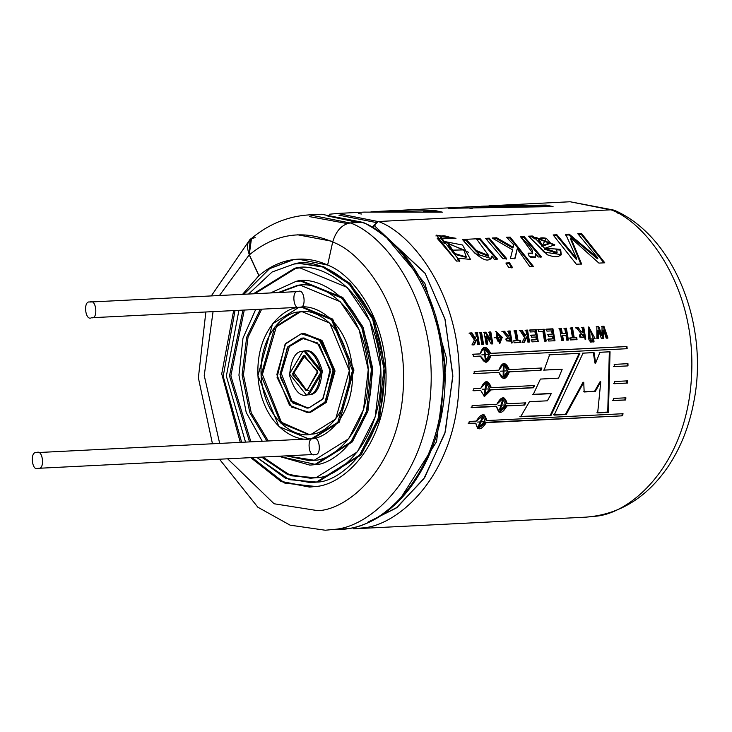 <?xml version="1.0" encoding="UTF-8"?>
<svg xmlns="http://www.w3.org/2000/svg" width="732" height="732" viewBox="0 0 732 732"><rect width="100%" height="100%" fill="white"/><g stroke="black" fill="none" stroke-linecap="round" stroke-linejoin="round"><path stroke-width="1.1" d="M300.614 267.83L295.774 268.351L254.773 293.733L295.774 268.351L300.614 267.83M244.278 310.075L230.864 375.836L250.893 441.835L230.864 375.836L244.278 310.075M262.98 457.043L288.673 474.391L311.182 478.216L288.673 474.391L262.98 457.043M301.273 280.987L342.686 297.43L362.798 326.673L372.734 368.535L367.976 410.835L352.421 441.707L316.05 464.546L310.524 465.067M301.493 285.37L297.576 285.791L279.542 292.489L297.576 285.791L301.493 285.37M261.672 309.206L248.029 337.242L243.463 374.839L251.232 412.766L268.287 440.957L251.232 412.766L243.463 374.839L248.029 337.242L261.672 309.206M287.749 455.798L310.304 460.684L287.749 455.798M38.22 468.315C45.192 470.081 42.996 448.808 36.6 452.623C29.628 450.857 31.824 472.131 38.22 468.315L314.998 454.416L38.22 468.315C31.824 472.131 29.628 450.857 36.6 452.623C42.996 448.808 45.192 470.081 38.22 468.315L314.998 454.416C308.602 458.223 306.406 436.949 313.378 438.715C319.774 434.9 321.97 456.182 314.998 454.416C321.97 456.182 319.774 434.9 313.378 438.715M91.527 317.734C98.5 319.5 96.304 298.226 89.899 302.032C82.926 300.266 85.132 321.54 91.527 317.734L299.791 307.266L91.527 317.734C85.132 321.54 82.926 300.266 89.899 302.032C96.304 298.226 98.5 319.5 91.527 317.734L299.791 307.266C293.395 311.082 291.199 289.808 298.171 291.574C304.567 287.758 306.763 309.032 299.791 307.266C306.763 309.032 304.567 287.758 298.171 291.574M302.6 307.284L332.182 318.832L353.821 369.55L339.373 422.007L313.342 438.386L309.206 438.77M302.819 311.667L300.276 311.951L276.33 326.792L262.413 374.491L281.408 422.291L308.986 434.387L281.408 422.291L262.413 374.491L276.33 326.792L300.276 311.951L302.819 311.667M303.917 333.591L321.668 340.243L334.899 370.566L326.335 402.307L310.642 412.235L307.879 412.464M304.137 337.974L289.378 346.492L281.326 373.476L291.922 400.88L307.66 408.081L291.922 400.88L281.326 373.476L289.378 346.492L304.137 337.974M304.329 351.195C311.603 348.825 317.56 355.285 322.226 370.593C320.826 386.835 316.361 394.896 308.84 394.795L307.001 394.923M307.019 390.504L317.825 372.378L304.329 355.523L303.414 355.624L292.608 373.741L306.095 390.595L307.019 390.504L292.699 374.976L303.414 355.624L317.725 371.142L307.019 390.504M304.787 355.551L293.944 372.808L306.781 390.531L293.944 372.808L305.024 355.523M306.315 394.978L308.84 394.795L306.315 394.978L289.451 373.906L302.966 351.259L304.109 351.14L320.973 372.213L307.467 394.859L308.84 394.795L322.345 372.14L305.482 351.076L304.109 351.14M307.467 394.859C314.989 394.969 319.454 386.899 320.854 370.667C316.197 355.359 310.231 348.889 302.966 351.259C295.435 351.159 290.979 359.22 289.57 375.452C294.237 390.76 300.202 397.229 307.467 394.859M307.458 390.522L308.382 390.43M308.822 407.944L322.602 399.324L330.434 371.7L319.225 344.516L303.451 337.992L301.611 338.184L287.822 346.794L279.999 374.418L291.208 401.603L306.973 408.127L308.822 407.944L293.084 403.259L280.191 376.889L287.31 347.453L301.611 338.184L317.349 342.86L330.242 369.23L323.114 398.666L308.822 407.944M307.193 412.509L310.642 412.235L307.193 412.509L289.451 405.171L276.842 374.592L285.654 343.509L301.163 333.819L303.231 333.609L320.973 340.947L333.591 371.536L324.779 402.609L309.27 412.299L310.642 412.235L326.152 402.545L334.954 371.463L322.345 340.883L304.603 333.545L303.231 333.609M309.27 412.299L325.356 401.868L333.371 368.745L318.868 339.081L301.163 333.819L285.077 344.26L277.062 377.373L291.565 407.038L309.27 412.299M311.521 434.094L335.649 419.033L349.347 370.685L329.729 323.114L302.133 311.695L298.903 312.024L274.784 327.094L261.077 375.434L280.704 423.014L308.3 434.424L311.521 434.094C298.967 438.514 266.686 424.853 261.416 379.771C257.344 334.497 285.846 311.53 298.903 312.024C311.466 307.605 343.747 321.266 349.008 366.357C353.08 411.622 324.587 434.588 311.521 434.094M308.52 438.807L313.342 438.386L308.52 438.807L278.947 426.582L257.929 375.608L272.606 323.809L298.455 307.66L301.913 307.312L331.477 319.545L352.504 370.511L337.827 422.309L311.969 438.459L313.342 438.386L339.19 422.245L353.867 370.447L332.85 319.472L303.286 307.248L301.913 307.312M311.969 438.459C325.969 438.99 356.502 414.376 352.138 365.872C346.501 317.569 311.914 302.929 298.455 307.66C284.455 307.138 253.922 331.742 258.286 380.247C263.932 428.549 298.519 443.189 311.969 438.459M314.229 460.254L348.688 438.733L363.52 409.636L368.26 369.669L359.137 329.83L340.234 301.703L300.806 285.398L296.204 285.864L278.169 292.553L296.204 285.864C314.147 279.56 360.263 299.068 367.784 363.484C373.604 428.147 332.886 460.959 314.229 460.254L286.377 455.871L309.618 460.721L314.229 460.254M260.299 309.27L246.657 337.306L242.091 374.912L249.868 412.83L266.924 441.03L249.868 412.83L242.091 374.912L246.657 337.306L260.299 309.27M309.837 465.113L316.05 464.546L309.837 465.113L278.755 456.256L316.05 464.546L352.238 441.945L367.812 411.402L372.789 369.431L363.209 327.597L343.354 298.07L301.959 280.942L300.587 281.015L341.981 298.134L361.837 327.671L371.417 369.495L366.439 411.466L350.866 442.009L314.678 464.619C334.277 465.351 377.017 430.901 370.914 362.999C363.008 295.371 314.586 274.884 295.755 281.5L300.587 281.015M262.276 441.259L246.208 412.464L238.943 375.187L242.978 338.175L255.66 309.508L242.978 338.175L238.943 375.187L246.208 412.464L262.276 441.259M270.556 292.937L295.755 281.5L270.556 292.937M316.032 477.694L357.39 451.864L375.187 416.956L380.869 368.983L369.925 321.183L347.243 287.429L299.928 267.866L294.401 268.424L253.4 293.797L294.401 268.424C315.931 260.857 371.27 284.272 380.301 361.562C387.274 439.173 338.422 478.536 316.032 477.694L291.254 475.818L261.608 457.116L287.731 474.62L310.496 478.261L316.032 477.694M242.905 310.148L229.5 375.909L249.53 441.899L229.5 375.909L242.905 310.148M310.716 482.644L317.853 481.985L310.716 482.644L285.517 478.271L256.749 457.363L289.222 479.634L316.48 482.059L317.853 481.985L360.931 455.075L379.469 418.713L385.398 368.745L373.997 318.951L350.363 283.796L324.011 266.915L299.708 263.483L322.638 266.979L348.99 283.86L372.625 319.024L384.026 368.818L378.096 418.786L359.558 455.148L316.48 482.059C339.813 482.937 390.696 441.927 383.422 361.086C374.025 280.576 316.38 256.182 293.953 264.06L299.708 263.483M245.531 442.101L226.344 376.12L238.916 310.35L226.344 376.12L245.531 442.101M248.551 294.044L272.121 272.002L293.953 264.06L272.121 272.002L248.551 294.044M300.395 263.447L323.27 266.649L349.686 283.156L373.585 318.027L385.343 367.857L379.643 418.155L361.114 454.847L317.853 481.985L311.402 482.598M89.899 302.032L298.583 291.528M36.6 452.623L313.79 438.678M610.543 209.837L570.127 201.758L610.543 209.837M329.546 214.22L337.534 213.442L377.996 221.54L337.534 213.442L363.886 212.115L442.403 212.17L435.494 210.642L442.403 212.17M483.642 206.122L546.145 205.079L553.063 206.607L474.537 206.561L378.279 211.392M372.991 211.676L435.494 210.642L435.43 211.621L436.958 211.905L435.43 211.621L435.494 210.642L370.996 211.795M353.382 528.833L585.975 517.149C619.208 514.55 646.447 497.897 667.712 467.208C680.623 448.057 689.379 426.006 693.973 401.054C708.969 324.907 674.41 236.811 615.109 210.596L610.946 209.819C645.13 221.695 696.754 286.688 691.511 376.486C686.973 466.394 629.172 514.871 594.265 516.307L585.975 517.149L594.265 516.307C629.172 514.871 686.973 466.394 691.511 376.486C696.754 286.688 645.13 221.695 610.946 209.819L378.353 221.503C412.537 233.38 464.161 298.372 458.918 388.17C454.38 478.088 396.579 526.555 361.672 527.992L353.382 528.833L361.672 527.992C396.579 526.555 454.38 478.088 458.918 388.17C464.161 298.372 412.537 233.38 378.353 221.503L372.46 227.24L373.878 225.246L424.99 273.082L444.891 318.786L452.834 375.123L445.331 431.752L424.67 477.621L397.211 507.294L369.12 521.806M558.534 378.151L562.213 369.202L544.114 370.118L549.631 354.8L579.89 353.282L551.132 415.254L520.608 416.792L529.419 401.712L547.371 400.807L550.345 395.335L551.233 393.642L533.216 394.548L540.436 379.066L558.534 378.151L540.436 379.066L533.216 394.548L551.233 393.642L532.512 394.374L550.528 393.468L551.233 393.642L550.345 395.335L547.371 400.807L529.419 401.712L520.608 416.792L551.132 415.254L519.921 416.481L551.132 415.254L579.89 353.282L579.186 353.355L550.455 414.953L579.186 353.355L579.89 353.282L549.631 354.8L544.114 370.118L562.213 369.202L543.409 370.09L562.213 369.202L558.534 378.151M627.992 365.899L614.313 366.586L614.194 364.371L627.964 363.676L627.992 365.899L613.599 366.567L627.992 365.899L627.964 363.676L614.194 364.371L614.313 366.586L627.992 365.899M627.47 383.056L614.413 383.714L614.477 381.518L627.617 380.86L627.47 383.056L613.7 383.586L627.47 383.056L627.617 380.86L614.477 381.518L614.413 383.714L627.47 383.056M625.924 397.815L625.604 399.974L613.169 400.596L613.407 398.446L625.924 397.815L613.407 398.446L613.169 400.596L625.604 399.974L612.474 400.358L625.604 399.974L625.924 397.815M486.743 420.571L623.042 413.717L622.566 415.813L486.268 422.657C480.833 430.7 477.346 430.873 475.809 423.188L468.791 423.535L469.267 421.449L476.285 421.092C481.446 412.921 484.932 412.738 486.743 420.571L486.066 420.25L486.743 420.571L484.209 414.879L476.285 421.092L469.267 421.449L468.791 423.535L475.809 423.188L468.114 423.206L475.809 423.188L477.804 428.623L486.268 422.657L485.591 422.327L622.566 415.813L485.591 422.327L622.566 415.813L623.042 413.717L486.743 420.571M496.818 404.302C501.356 395.902 504.842 395.728 507.285 403.771L525.814 402.847L524.588 405.043L506.965 405.931C502.143 414.239 498.648 414.413 496.506 406.452L471.829 407.697L472.149 405.537L496.818 404.302L472.149 405.537L471.829 407.697L496.506 406.452L471.133 407.459L495.811 406.223L496.506 406.452L499.306 412.253L506.965 405.931L506.269 405.693L524.588 405.043L506.269 405.693L524.588 405.043L525.814 402.847L507.285 403.771L506.581 403.552L507.285 403.771L503.854 397.769L496.818 404.302M491.172 389.9L484.456 396.506L491.172 389.9L490.467 389.772L533.518 387.777L491.172 389.9M480.714 390.43L473.696 390.778L473.842 388.582L480.86 388.225C484.74 379.688 488.226 379.505 491.318 387.704L534.561 385.535L533.518 387.777L534.561 385.535L491.318 387.704L490.614 387.585L491.318 387.704L486.899 381.509L480.86 388.225L473.842 388.582L473.696 390.778L480.714 390.43L472.991 390.65L480.714 390.43L484.456 396.506M541.039 370.273L509.353 371.856C505.839 380.43 502.353 380.603 498.895 372.387L474.217 373.622L474.19 371.408L498.858 370.163C502.088 361.581 505.574 361.407 509.326 369.642L541.918 368.004L541.039 370.273L541.918 368.004L508.612 369.633L509.326 369.642L503.872 363.401L498.858 370.163L474.19 371.408L474.217 373.622L498.895 372.387L473.503 373.604L498.895 372.387L503.625 378.609L509.353 371.856L508.639 371.838L541.039 370.273M490.87 355.542C488.006 364.106 484.52 364.28 480.402 356.072L473.384 356.42L473.183 354.215L480.201 353.867C482.763 345.339 486.249 345.165 490.66 353.336L626.958 346.492L627.159 348.697L490.156 355.633L627.159 348.697L626.958 346.492L626.253 346.593L626.455 348.789L626.253 346.593L626.958 346.492L489.955 353.437L626.253 346.593L489.955 353.437L490.66 353.336L484.2 347.206L480.201 353.867L473.183 354.215L473.384 356.42L480.402 356.072L486.158 362.294L490.87 355.542M576.359 264.234L553.136 234.945L556.924 234.752L576.779 258.744L565.68 234.313L569.176 234.139L597.952 258.149L577.804 233.709L581.574 233.517L604.797 262.806L598.922 263.099L570.841 237.909L581.601 263.978L576.359 264.234L581.601 263.978L570.841 237.909L570.429 238.696L570.841 237.909L598.922 263.099L604.797 262.806L581.574 233.517L581.181 234.322L603.909 262.852L581.181 234.322L581.574 233.517L577.804 233.709L597.952 258.149L597.44 258.799L597.952 258.149L569.176 234.139L568.791 234.945L597.44 258.799L568.791 234.945L569.176 234.139L565.68 234.313L576.779 258.744L576.267 259.403L576.779 258.744L556.924 234.752L556.53 235.558L576.267 259.403L556.53 235.558L556.924 234.752L553.136 234.945L576.359 264.234M544.242 249.081L544.699 248.358L554.783 244.817L535.787 237.397L535.431 238.257L532.32 235.997L531.926 236.802L529.73 236.912L531.926 236.802L532.32 235.997L528.541 236.18L544.032 252.11L561.298 254.617L560.547 249.347L556.53 249.036L560.547 249.347C562.35 256.786 557.967 258.606 547.399 254.809L528.541 236.18L532.32 235.997L534.031 237.122L544.699 248.358L556.53 249.036L557.116 252.485L544.699 248.358L544.242 249.081L556.64 253.171L557.116 252.485M529.346 256.694L528.074 253.162C540.134 255.404 524.871 240.956 520.425 236.592L524.057 236.409L541.479 256.831L538.176 256.996L535.723 253.611C536.675 257.6 534.543 258.625 529.346 256.694L535.641 256.932L535.723 253.611L535.238 254.315L535.723 253.611L538.176 256.996L541.479 256.831L524.057 236.409L523.664 237.214L540.975 257.508L523.664 237.214L524.057 236.409L520.425 236.592L532.75 253.126L528.074 253.162L529.346 256.694M513.178 247.233L513.718 244.808L506.498 237.287L510.149 237.104L533.381 266.393L529.721 266.576L517.195 248.871L515.2 258.149L510.433 258.396L512.574 249.832L492.178 238.01L496.708 237.781L513.178 247.233L512.729 247.983L513.178 247.233L496.708 237.781L492.178 238.01L512.574 249.832L510.433 258.396L515.2 258.149L517.195 248.871L514.697 258.826L517.195 248.871L529.721 266.576L533.381 266.393L510.149 237.104L509.765 237.909L532.484 266.439L509.765 237.909L510.149 237.104L506.498 237.287L513.718 244.808L513.178 247.233M503.003 258.762L485.581 238.339L489.241 238.156L506.654 258.579L503.003 258.762L506.654 258.579L489.241 238.156L488.848 238.961L506.16 259.256L488.848 238.961L489.241 238.156L485.581 238.339L503.003 258.762M480.357 255.761L465.726 240.123L463.237 240.252L465.726 240.123L466.119 239.318L462.468 239.501L475.288 253.656L491.282 258.561L491.886 256.026L494.182 259.21L497.486 259.046L480.064 238.614L476.413 238.806L488.692 255.605L476.578 250.628L466.119 239.318L480.064 238.614L497.486 259.046L494.182 259.21L491.886 256.026C487.539 269.092 468.617 246.821 462.468 239.501L466.119 239.318L465.726 240.123L476.166 251.415L488.253 256.246M455.981 238.293L451.992 238.083C440.719 233.837 438.459 235.43 445.212 242.868L459.888 260.931L456.585 261.095L437.224 238.321L455.981 238.293L436.29 235.146L456.585 261.095L459.888 260.931L457.903 258.176L457.409 258.872L459.385 261.608L457.409 258.872L457.903 258.176L470.502 259.421L462.542 245.019L445.477 241.697L444.8 243.655L445.212 242.868L440.746 236.665L455.981 238.293M512.464 267.445L508.813 267.628L505.894 263.017L509.545 262.834L512.464 267.445L509.545 262.834L505.894 263.017L508.813 267.628L512.464 267.445M476.88 339.319L474.244 344.781L471.957 344.9L474.428 340.106L469.761 332.987L471.966 332.877L475.324 338.33L476.349 336.272L475.663 332.694L477.365 332.603L479.396 344.525L477.694 344.607L476.88 339.319L476.184 339.511L473.549 344.937L476.184 339.511L476.88 339.319L477.694 344.607L479.396 344.525L477.365 332.603L476.688 332.84L478.701 344.68L476.688 332.84L477.365 332.603L475.663 332.694L476.349 336.272L474.629 338.532L475.324 338.33L471.966 332.877L471.28 333.106L474.629 338.532L471.28 333.106L471.966 332.877L469.761 332.987L474.428 340.106L471.957 344.9L474.244 344.781L476.88 339.319M481.528 332.392L483.55 344.315L481.848 344.397L479.817 332.484L481.528 332.392L480.842 332.63L482.855 344.47L480.842 332.63L481.528 332.392L479.817 332.484L481.848 344.397L483.55 344.315L481.528 332.392M491.181 343.93L486.441 336.125L487.722 344.104L486.139 344.186L484.108 332.264L485.828 332.182L490.623 339.776L489.223 332.008L490.815 331.925L492.837 343.848L491.181 343.93L492.837 343.848L490.815 331.925L490.129 332.163L492.142 344.003L490.129 332.163L490.815 331.925L489.223 332.008L490.623 339.776L489.928 339.959L490.623 339.776L485.828 332.182L485.142 332.41L489.928 339.959L485.142 332.41L485.828 332.182L484.108 332.264L486.139 344.186L487.722 344.104L486.441 336.125L485.755 336.336L487.027 344.26L485.755 336.336L486.441 336.125L491.181 343.93M502.253 337.269L494.091 337.8L502.253 337.269L496.076 331.559L499.782 343.674L502.253 337.269L501.566 337.47L502.253 337.269M512.19 342.878L502.591 331.34L504.623 331.239L507.917 335.787L509.39 335.997L508.456 331.047L510.158 330.956L512.19 342.878L510.158 330.956L508.456 331.047L509.39 335.997L508.694 336.198L509.39 335.997L507.917 335.787L504.623 331.239L503.936 331.468L508.694 336.198L503.936 331.468L504.623 331.239L502.591 331.34L512.19 342.878M518.009 340.536L520.516 340.417L520.809 342.439L514.102 342.777L513.809 340.746L516.307 340.627L514.578 330.736L516.28 330.654L518.009 340.536L517.314 340.709L519.821 340.581L520.113 342.603L519.821 340.581L520.516 340.417L517.314 340.709L518.009 340.536L516.28 330.654L514.578 330.736L516.307 340.627L513.809 340.746L514.102 342.777L520.809 342.439L520.516 340.417L518.009 340.536M527.04 336.793L524.405 342.265L522.117 342.375L524.588 337.58L519.93 330.471L522.136 330.352L525.485 335.814L526.509 333.755L525.823 330.169L527.534 330.086L529.565 342L527.854 342.091L527.04 336.793L526.345 336.985L523.709 342.42L526.345 336.985L527.04 336.793L527.854 342.091L529.565 342L527.534 330.086L526.848 330.315L528.87 342.164L526.848 330.315L527.534 330.086L525.823 330.169L526.509 333.755L524.798 336.006L525.485 335.814L522.136 330.352L521.449 330.59L524.798 336.006L521.449 330.59L522.136 330.352L519.93 330.471L524.588 337.58L522.117 342.375L524.405 342.265L527.04 336.793M536.254 339.621L535.842 336.985L531.615 337.196L531.276 335.183L535.504 334.972L534.909 331.733L530.215 331.971L529.822 329.967L536.227 329.647L538.258 341.56L532.008 341.881L531.716 339.849L536.254 339.621L531.716 339.849L532.008 341.881L538.258 341.56L536.227 329.647L535.54 329.885L537.562 341.725L535.54 329.885L536.227 329.647L529.822 329.967L530.215 331.971L534.909 331.733L535.504 334.972L531.276 335.183L531.615 337.196L535.842 336.985L536.254 339.621M544.215 329.244L546.228 341.048L544.517 341.139L542.888 331.331L538.67 331.55L538.276 329.546L544.215 329.244L543.528 329.482L545.523 341.213L543.528 329.482L544.215 329.244L538.276 329.546L538.67 331.55L542.888 331.331L544.517 341.139L546.228 341.048L544.215 329.244M552.971 338.779L552.559 336.144L548.332 336.363L547.984 334.341L552.212 334.131L551.626 330.891L546.932 331.129L546.539 329.125L552.944 328.805L554.975 340.728L548.726 341.039L548.433 339.007L552.971 338.779L548.433 339.007L548.726 341.039L554.975 340.728L552.944 328.805L552.257 329.043L554.27 340.883L552.257 329.043L552.944 328.805L546.539 329.125L546.932 331.129L551.626 330.891L552.212 334.131L547.984 334.341L548.332 336.363L552.559 336.144L552.971 338.779M565.992 335.421L562.652 335.585L563.375 340.307L561.673 340.389L559.641 328.476L561.353 328.384L562.313 333.563L565.653 333.399L564.683 328.22L566.385 328.137L568.416 340.051L566.714 340.133L565.992 335.421L566.714 340.133L568.416 340.051L566.385 328.137L565.699 328.366L567.712 340.206L565.699 328.366L566.385 328.137L564.683 328.22L565.653 333.399L561.627 333.765L564.958 333.6L561.627 333.765L562.313 333.563L561.353 328.384L560.666 328.622L561.627 333.765L560.666 328.622L561.353 328.384L559.641 328.476L561.673 340.389L563.375 340.307L562.652 335.585L561.966 335.768L562.679 340.462L561.966 335.768L565.992 335.421M574.236 337.717L576.734 337.589L577.026 339.621L570.329 339.95L570.027 337.928L572.534 337.8L570.795 327.909L572.506 327.826L574.236 337.717L573.54 337.882L576.038 337.763L576.331 339.776L576.038 337.763L576.734 337.589L573.54 337.882L574.236 337.717L572.506 327.826L570.795 327.909L572.534 337.8L570.027 337.928L570.329 339.95L577.026 339.621L576.734 337.589L574.236 337.717M585.783 339.181L576.185 327.643L578.225 327.543L581.052 331.642L582.974 332.301L582.05 327.35L583.752 327.259L585.783 339.181L583.752 327.259L582.05 327.35L582.974 332.301L582.288 332.502L582.974 332.301L581.052 331.642L578.225 327.543L577.539 327.771L582.288 332.502L577.539 327.771L578.225 327.543L576.185 327.643L585.783 339.181M593.423 338.797L588.409 339.044L595.134 338.706L593.423 338.797L595.134 338.706L588.757 326.865L588.409 339.044L590.12 338.962L589.653 328.851L593.423 338.797M601.96 335.32L602.052 326.344L603.918 326.243L607.935 338.065L606.178 338.157L603.607 330.004L603.397 338.294L601.338 338.394L598.52 330.123L598.584 338.532L596.873 338.623L596.864 326.6L598.73 326.509L601.96 335.32L601.265 335.494L601.96 335.32L598.73 326.509L598.044 326.737L601.265 335.494L598.044 326.737L598.73 326.509L596.864 326.6L596.873 338.623L598.584 338.532L598.52 330.123L597.834 330.333L597.888 338.696L597.834 330.333L598.52 330.123L601.338 338.394L603.397 338.294L603.607 330.004L602.921 330.214L602.701 338.449L602.921 330.214L603.607 330.004L606.178 338.157L607.935 338.065L603.918 326.243L603.232 326.481L607.231 338.221L603.232 326.481L603.918 326.243L602.052 326.344L601.96 335.32M592.398 339.959L593.789 339.886L594.045 341.862L592.664 341.935L592.398 339.959L592.664 341.935L594.045 341.862L593.789 339.886L593.094 340.041L593.35 342L593.094 340.041L593.789 339.886L592.398 339.959M589.91 340.078L591.3 340.014L591.557 341.99L590.166 342.064L589.91 340.078L590.166 342.064L591.557 341.99L591.3 340.014L590.596 340.16L590.861 342.128L590.596 340.16L591.3 340.014L589.91 340.078M554.151 415.108L566.211 414.495L583.743 382.324L584.154 391.986L595.299 391.428L600.762 381.82L595.299 391.428L584.154 391.986L583.743 382.324L566.211 414.495L554.151 415.108L583.038 353.126L594.045 352.568L595.665 363.081L599.947 352.275L610.04 351.772L608.42 412.381L597.669 412.921L600.762 381.82L600.057 381.711L594.594 391.254L583.45 391.812L595.299 391.428L594.594 391.254L600.057 381.711L600.762 381.82L597.669 412.921L608.42 412.381L610.04 351.772L609.335 351.836L607.743 412.07L608.42 412.381L596.992 412.61L607.743 412.07L609.335 351.836L610.04 351.772L599.947 352.275L595.665 363.081L594.951 363.09L595.665 363.081L594.045 352.568L593.341 352.641L594.951 363.09L593.341 352.641L594.045 352.568L583.038 353.126M293.505 259.704L292.269 259.769C280.255 261.653 269.166 266.951 258.991 275.653L242.557 294.346L258.853 275.653L249.237 254.837L219.444 295.508L249.237 254.837L250.051 239.364L251.497 238.394L249.237 254.837L258.991 275.653C269.166 266.951 280.255 261.653 292.269 259.769L269.559 268.708L243.93 294.273L269.559 268.708L293.505 259.704M310.258 487.054L282.955 481.738L252.128 457.592L282.955 481.738L310.258 487.054M241.633 442.302L223.196 376.33L235.009 310.542L223.196 376.33L241.633 442.302M233.636 310.615L221.732 373.86L240.261 442.366L221.732 373.86L233.636 310.615M250.765 457.665L281.161 481.619L309.572 487.091L315.556 486.487C340.773 485.444 382.516 450.436 385.791 385.508C389.58 320.653 352.293 273.704 327.607 265.13C352.293 273.704 389.58 320.653 385.791 385.508C382.516 450.436 340.773 485.444 315.556 486.487L284.83 483.129L250.765 457.665M327.616 265.066L298.253 259.155L292.269 259.769C304.283 257.975 316.114 259.759 327.744 265.121M213.058 311.649L204.237 375.516L219.673 443.4L204.237 375.516L213.058 311.649M227.652 458.818L274.088 503.762L318.063 510.698C348.661 509.435 399.324 466.952 403.295 388.152C407.889 309.435 362.642 252.467 332.676 242.063L327.607 265.13L332.676 242.063C362.642 252.467 407.889 309.435 403.295 388.152C399.324 466.952 348.661 509.435 318.063 510.698L274.088 503.762L227.652 458.818M219.509 459.229L257.82 507.194L290.11 525.164L325.31 530.243L333.6 529.401C368.516 527.964 426.317 479.497 430.846 389.589C436.089 299.781 384.465 234.789 350.28 222.912C341.853 224.495 335.988 230.882 332.676 242.063C335.988 230.882 341.853 224.495 350.28 222.912C384.465 234.789 436.089 299.781 430.846 389.589C426.317 479.497 368.516 527.964 333.6 529.401L345.66 528.797C380.567 527.36 438.367 478.884 442.897 388.976C448.149 299.178 396.515 234.185 362.331 222.308L350.28 222.912L362.331 222.308C396.515 234.185 448.149 299.178 442.897 388.976C438.367 478.884 380.567 527.36 345.66 528.797L337.361 529.639C404.027 528.687 455.88 439.145 443.217 350.747C433.966 288.362 407.404 245.632 363.539 222.528L362.331 222.308L364.527 223.361M440.792 418.1L444.736 365.36L435.595 314.659L444.736 365.36L440.792 418.1M400.614 498.282L436.556 441.725L446.694 358.854L424.871 283.394L387.585 238.907L424.871 283.394L446.694 358.854L436.556 441.725L400.614 498.282M367.812 522.2L396.003 508.191L423.746 478.993L444.873 433.344L452.843 376.541L445.157 319.738L425.283 273.548L373.878 225.246L378.353 221.503L610.946 209.819M376.001 222.491L338.898 215.162M375.708 226.124L373.979 225.328M358.149 222.519L327.533 215.94M347.105 223.544L309.554 216.626M297.65 234.789L332.822 241.432M332.813 242.054C303.24 229.244 275.424 233.508 249.374 254.828L258.991 275.653L249.374 254.828C275.424 233.508 303.24 229.244 332.813 242.054M349.896 222.94L309.462 214.851L349.896 222.94M362.569 222.308L321.522 214.247L361.928 222.327L321.522 214.247L309.462 214.851C287.575 216.178 267.82 224.404 250.179 239.52L249.374 254.828C245.641 244.836 247.562 239.108 255.166 237.653M615.026 210.77L618.494 213.744M599.243 352.348L609.335 351.836L599.243 352.348M582.333 353.199L593.341 352.641L582.333 353.199M566.211 414.495L553.465 414.797L566.211 414.495M583.038 382.214L565.525 414.193L583.038 382.214L583.743 382.324L583.038 382.214M589.214 340.234L590.596 340.16L589.214 340.234M591.703 340.106L593.094 340.041L591.703 340.106M601.365 326.573L603.232 326.481L601.365 326.573M596.177 326.838L598.044 326.737L596.177 326.838M589.397 338.998L588.976 329.071M583.065 327.497L583.752 327.259L583.065 327.497L585.088 339.337L583.065 327.497L581.364 327.579L583.065 327.497M575.498 327.872L577.539 327.771L575.498 327.872M580.549 334.497L580.567 336.949L583.779 337.232L583.303 334.204L583.779 337.232L580.567 336.949L580.302 334.734L583.303 334.204L580.998 334.359M580.22 334.561L579.442 335.329L579.936 337.196L583.084 337.406L579.936 337.196L579.405 335.723L579.817 334.716M571.82 328.055L572.506 327.826L571.82 328.055L573.54 337.882L571.82 328.055L570.118 328.146L571.82 328.055M569.331 338.102L571.838 337.974L569.331 338.102M563.997 328.448L565.699 328.366L563.997 328.448M558.964 328.705L560.666 328.622L558.964 328.705M545.852 329.363L552.257 329.043L545.852 329.363M547.298 334.542L551.525 334.332L547.298 334.542M547.737 339.181L552.276 338.953L547.737 339.181M537.599 329.775L543.528 329.482L537.599 329.775M529.135 330.205L535.54 329.885L529.135 330.205M530.581 335.384L534.808 335.174L530.581 335.384M531.02 340.023L535.559 339.794L531.02 340.023M525.137 330.407L526.848 330.315L525.137 330.407M519.244 330.699L521.449 330.59L519.244 330.699M515.593 330.882L516.28 330.654L515.593 330.882L517.314 340.709L515.593 330.882L513.891 330.965L515.593 330.882M513.114 340.92L515.612 340.792L513.114 340.92M509.481 331.193L510.158 330.956L509.481 331.193L511.494 343.034L509.481 331.193L507.77 331.276L509.481 331.193M501.905 331.569L503.936 331.468L501.905 331.569M506.956 338.193L506.517 339.172L507.02 340.691L510.195 340.929L509.71 337.9L510.195 340.929L507.02 340.691L506.718 338.431L509.71 337.9L507.404 338.056M506.636 338.257L505.849 339.026L506.343 340.883L509.499 341.103L506.343 340.883L506.224 338.413M500.505 337.443L499.114 341.643L497.065 333.508L500.505 337.443C493.002 323.974 497.696 351.479 500.505 337.443M497.065 333.508L496.369 333.728L498.419 341.807L499.114 341.643M499.425 343.738L501.566 337.47L495.747 331.697M498.785 341.679L496.699 333.664M488.537 332.246L490.129 332.163L488.537 332.246M483.422 332.502L485.142 332.41L483.422 332.502M479.131 332.712L480.842 332.63L479.131 332.712M474.977 332.923L476.688 332.84L474.977 332.923M469.075 333.225L471.28 333.106L469.075 333.225M509.033 263.483L509.545 262.834L509.033 263.483L511.924 268.068L509.033 263.483L506.288 263.621L509.033 263.483M463.804 249.896L466.339 256.996L454.746 253.482L448.67 243.857L463.804 249.896L451.626 250.179L463.804 249.896M448.249 244.653L454.298 254.224L466.064 257.325M440.737 236.674L440.371 237.507L444.8 243.655L440.646 237.131M454.59 238.22L436.171 235.594M468.535 252.32L445.331 242.109M450.134 249.63L448.167 246.254M491.886 256.026L491.401 256.722L491.886 256.026M480.064 238.614L479.67 239.419L496.982 259.723L479.67 239.419L480.064 238.614M477.173 239.547L479.67 239.419L477.173 239.547M491.026 258.853L491.401 256.722M486.359 239.09L488.848 238.961L486.359 239.09M496.314 238.586L496.708 237.781L496.314 238.586L512.729 247.983L496.314 238.586L493.551 238.724L496.314 238.586M507.267 238.037L509.765 237.909L507.267 238.037M521.193 237.333L523.664 237.214L521.193 237.333M535.33 257.261L535.238 254.315M560.547 249.347L560.081 250.06L560.547 249.347M556.055 249.758L560.081 250.06L556.055 249.758M535.431 238.257L535.028 239.053L535.431 238.257M538.459 239.794L541.936 246.336L542.385 245.595L538.862 239.007L546.264 238.275L550.244 242.786L542.385 245.595L541.936 246.336L549.796 243.555M531.926 236.802L535.028 239.053L531.926 236.802M554.545 245.147L535.577 237.863M561.014 254.946L560.081 250.06M549.942 243.106L541.936 246.336L538.706 239.437M542.385 245.595L546.264 238.275C538.02 236.747 536.73 239.19 542.385 245.595M578.573 234.45L581.181 234.322L578.573 234.45M565.296 235.118L568.791 234.945L565.296 235.118M553.904 235.695L556.53 235.558L553.904 235.695M581.062 264.6L570.429 238.696M472.479 354.315L479.497 353.968L472.479 354.315M489.287 354.517L486.057 360.08L484.666 349.374L489.287 354.517L481.784 354.883L489.287 354.517M484.666 349.374L483.962 349.503L485.343 360.144L486.057 360.08M485.81 362.303L490.156 355.633M489.955 353.437L483.861 347.297M485.517 360.126L483.989 349.493M540.326 370.246L508.639 371.838L540.326 370.246L541.213 367.995L540.326 370.246M507.862 370.822L503.854 376.404L504.019 365.607L507.862 370.822L500.359 371.188L507.862 370.822M504.019 365.607L503.305 365.634L503.14 376.358L503.854 376.404M503.287 378.563L508.639 371.838M508.612 369.633L503.524 363.438M503.506 376.358L503.662 365.652M533.848 385.416L532.804 387.649L533.518 387.777L490.467 389.772L532.804 387.649L533.848 385.416M489.763 388.875L484.996 394.356L486.707 383.714L489.763 388.875L482.269 389.25L489.763 388.875M486.707 383.714L485.993 383.623L484.282 394.2M490.614 387.585L486.533 381.482M484.117 396.405L490.467 389.772M525.109 402.618L523.892 404.814L525.109 402.618M505.647 404.924L500.148 410.204L503.332 399.928L505.647 404.924L498.144 405.299L505.647 404.924M503.342 399.919L502.637 399.727L499.444 409.938M498.968 412.098L506.269 405.693M506.581 403.552L503.488 397.696M622.365 413.397L621.889 415.483L622.365 413.397M485.023 421.687L478.893 426.683L483.394 416.938L485.023 421.687L477.529 422.062L485.023 421.687M483.394 416.938L482.717 416.645L478.216 426.326L478.884 426.692M486.066 420.25L483.87 414.76M477.465 428.412L485.591 422.327M625.22 397.595L624.908 399.736L625.22 397.595M626.903 380.741L626.766 382.928L626.903 380.741M627.251 363.676L627.278 365.872L627.251 363.676M548.927 354.874L579.186 353.355L548.927 354.874M448.524 208.309L553.063 206.607L546.145 205.079L546.081 206.058L547.618 206.351L546.081 206.058L546.145 205.079L481.647 206.232M534.305 205.875L546.081 206.058L534.305 205.875M469.194 208.071L472.241 208.455M423.654 211.429L435.43 211.621L423.654 211.429M358.534 213.625L361.59 214.009M613.324 210.002L570.127 201.758L488.939 205.829M250.051 239.364L211.301 295.911M205.848 312.006L198.372 377.831L212.463 443.766M589.617 328.869L588.931 329.089M580.083 334.588L580.778 334.405M506.498 338.285L507.194 338.102M496.076 331.559L495.39 331.797M436.309 235.146L435.943 235.997M466.339 256.996L465.863 257.682M448.661 243.857L448.249 244.644M491.3 258.533L490.806 259.201M488.702 255.596L488.226 256.292M532.274 253.812L532.75 253.116M535.632 256.941L535.138 257.609M561.288 254.617L560.803 255.285M538.862 239.016L538.45 239.812M549.823 243.518L550.254 242.768M503.872 363.401L503.168 363.429M484.996 394.365L484.282 394.209M500.139 410.204L499.444 409.947"/></g></svg>
